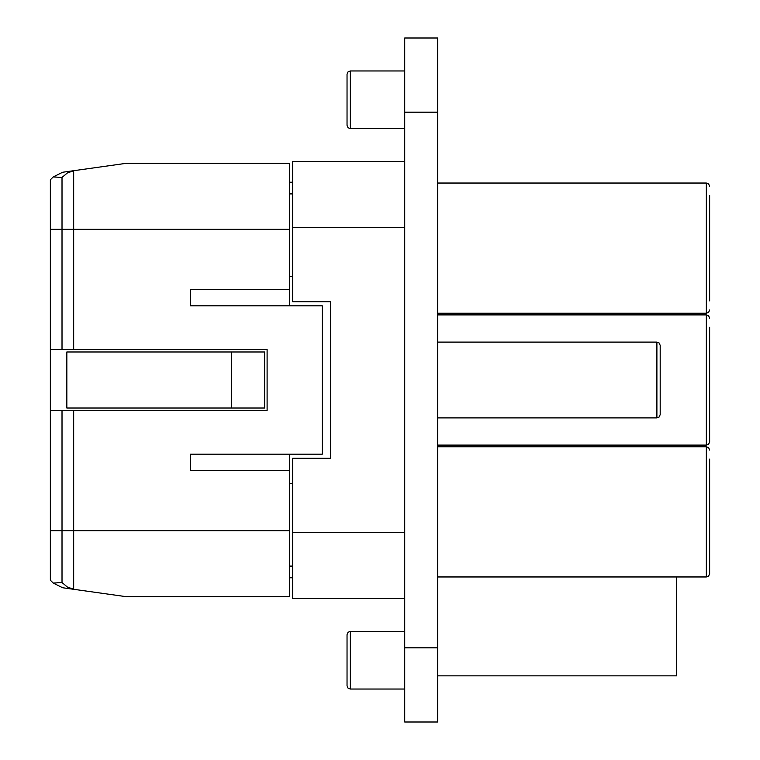 <?xml version="1.0" encoding="UTF-8"?>
<svg xmlns="http://www.w3.org/2000/svg" width="760" height="760" viewBox="0 0 760 760"><rect width="100%" height="100%" fill="white"/><g stroke="black" fill="none" stroke-linecap="round" stroke-linejoin="round"><path stroke-width="1.14" d="M437.684 722L404.719 722L404.719 647.833L437.684 647.833L437.684 722M404.719 112.166L437.684 112.166L437.684 38L404.719 38L404.719 647.833M350.331 689.035L350.331 631.351L348.023 632.301L347.035 634.647L347.035 685.739L348.023 688.085L350.331 689.035L404.719 689.035M437.684 675.849L676.675 675.849L676.675 576.964M404.719 598.386L292.647 598.386L292.647 458.289L330.552 458.289L330.552 301.71L292.647 301.71L292.647 161.614L404.719 161.614M73.891 589.332L126.122 596.667L62.614 587.746L53.247 583.082L50.359 580.193L50.359 530.746L62.016 530.746L62.016 582.531L67.317 587.005L73.672 589.294L67.317 587.005M57.532 582.73L58.178 582.692M709.64 195.405L709.64 300.884M709.64 459.116L709.64 573.667L708.653 576.014L706.344 576.964L706.344 446.756L708.653 447.697L709.64 450.043M709.64 327.256L709.64 441.807L708.653 444.153L706.344 445.103L706.344 314.897L708.653 315.846L709.64 318.193M350.331 128.649L350.331 70.965L348.023 71.915L347.035 74.261L347.035 125.352L348.023 127.699L350.331 128.649L404.719 128.649M292.647 276.545L289.351 276.545M292.647 483.455L289.351 483.455M289.351 577.781L292.647 577.781M292.647 182.219L289.351 182.219M231.667 351.984L66.842 351.984L66.842 408.015L231.667 408.015L231.667 351.984L264.623 351.984L264.623 408.015L231.667 408.015M437.684 112.166L437.684 647.833M660.193 380L660.193 414.608L659.205 416.964L656.896 417.905L656.896 342.095L659.205 343.035L660.193 345.391L660.193 380M404.719 161.633L305.834 161.633M404.719 598.367L305.834 598.367M126.122 163.333L73.672 170.706L126.122 163.333L289.351 163.333L289.351 289.351L190.456 289.351L190.456 305.834L322.316 305.834L322.316 454.166L190.456 454.166L190.456 470.649L289.351 470.649L289.351 596.667L126.122 596.667M73.891 170.667L62.614 172.254L53.247 176.918L50.359 179.806L50.359 530.746M289.351 305.834L289.351 289.351M289.351 470.649L289.351 454.166M62.016 582.531L53.247 583.082M289.351 229.254L73.672 229.254L73.672 349.505L267.102 349.505L267.102 410.495L62.016 410.495L62.016 530.746L73.672 530.746L73.672 589.294M50.359 410.495L62.016 410.495M73.672 349.505L50.359 349.505M53.247 176.918L62.016 177.469L67.317 172.995L73.672 170.706L67.317 172.995L62.159 177.298M60.733 177.422L60.211 177.403M292.647 193.914L289.351 193.914M404.719 532.456L292.647 532.456M404.719 227.544L292.647 227.544M437.684 183.036L706.344 183.036L706.344 313.243L708.653 312.303L709.64 309.956M289.351 566.086L292.647 566.086M73.672 410.495L73.672 530.746L289.351 530.746M50.359 229.254L62.016 229.254L62.016 349.505M73.672 170.706L73.672 229.254L62.016 229.254L62.016 177.469M350.331 631.351L404.719 631.351M350.331 70.965L404.719 70.965M437.684 417.905L656.896 417.905M437.684 314.897L706.344 314.897M437.684 576.964L706.344 576.964M706.344 183.036L708.653 183.986L709.64 186.333M437.684 446.756L706.344 446.756M437.684 342.095L656.896 342.095M437.684 313.243L706.344 313.243M437.684 445.103L706.344 445.103"/></g></svg>
